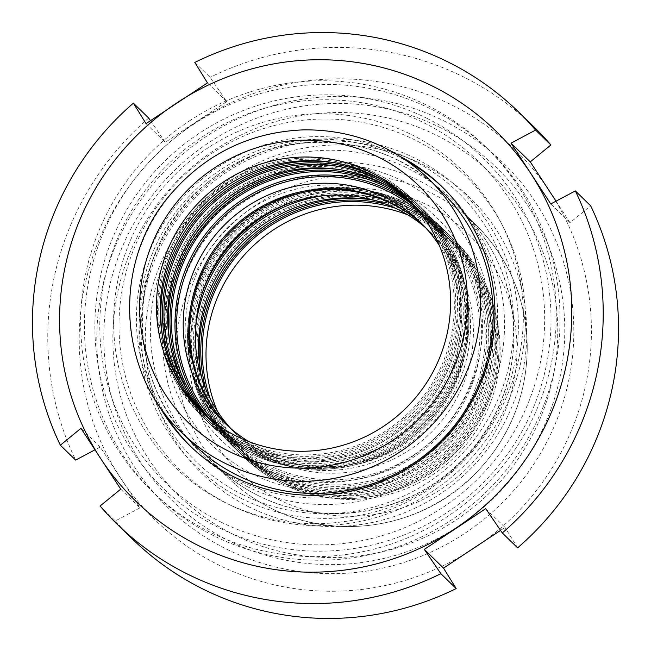 <?xml version="1.0" encoding="UTF-8"?>
<svg xmlns="http://www.w3.org/2000/svg" width="651" height="651" viewBox="0 0 651 651"><rect width="100%" height="100%" fill="white"/><g stroke="black" fill="none" stroke-linecap="round" stroke-linejoin="round"><path stroke-width="0.49" stroke-dasharray="3.25 2.44" d="M443.949 120.915A240.447 236.663 134.2 0 1 512.296 492.18A240.447 236.663 134.2 0 1 135.058 467.825A240.447 236.663 134.2 0 1 158.331 177.91A240.447 236.663 134.2 0 1 443.949 120.915M439.262 127.124A232.35 228.696 134.2 0 1 539.476 435.796A232.35 228.696 134.2 0 1 229.315 540.965A232.35 228.696 134.2 0 1 129.101 232.293A232.35 228.696 134.2 0 1 439.262 127.124M400.422 156.574A180.734 177.886 -45.8 0 0 218.297 166.933A180.734 177.886 -45.8 0 0 158.746 405.134M409.227 162.522A180.734 177.886 -45.8 0 0 220.974 169.537A180.734 177.886 -45.8 0 0 164.939 413.767M191.036 446.83A180.734 177.886 -45.8 0 0 192.37 448.14A180.734 177.886 -45.8 0 0 415.753 467.581A180.734 177.886 -45.8 0 0 444.356 188.985A180.734 177.886 -45.8 0 0 443.014 187.691M100.091 506.03L115.406 520.922L139.973 507.845L120.289 477.622A258.195 254.126 -45.8 0 0 474.441 547.93A258.195 254.126 -45.8 0 0 550.339 192.46A258.195 254.126 -45.8 0 0 196.187 122.152A258.195 254.126 -45.8 0 0 120.289 477.622L100.221 447.025L94.965 449.817M146.036 123.625L165.281 142.333L226.719 101.597L210.127 77.314L194.82 62.423M150.446 120.614L165.281 142.333M226.719 101.597L207.474 82.889M556.035 201.183L570.024 222.691L590.652 205.789M570.024 222.691L550.779 203.975M485.719 508.667L504.964 527.375L500.554 530.386M517.618 547.841L504.964 527.375M115.406 520.922A287.701 283.169 -45.8 0 0 132.592 539.207M533.714 126.676A287.701 283.169 -45.8 0 0 210.127 77.314M148.688 118.051A287.701 283.169 -45.8 0 0 75.654 460.094M120.728 489.137L139.973 507.845M100.221 447.025L80.976 428.309M258.821 466.669A154.914 152.48 -45.8 0 0 453.324 416.819A154.914 152.48 -45.8 0 0 436.805 217.646A154.914 152.48 -45.8 0 0 219.493 222.422A154.914 152.48 -45.8 0 0 220.811 439.783A154.914 152.48 -45.8 0 0 258.821 466.669M402.058 180.783A164.801 162.205 134.2 0 1 473.139 399.714A164.801 162.205 134.2 0 1 253.149 474.302A164.801 162.205 134.2 0 1 182.068 255.379A164.801 162.205 134.2 0 1 402.058 180.783M408.755 199.67A148.273 145.938 134.2 0 1 410.643 201.468A148.273 145.938 134.2 0 1 426.454 392.105A148.273 145.938 134.2 0 1 240.284 439.824A148.273 145.938 134.2 0 1 203.909 414.085A148.273 145.938 134.2 0 1 202.054 412.254M412.36 203.446A148.273 145.938 134.2 0 1 418.121 208.743A148.273 145.938 134.2 0 1 433.932 399.372A148.273 145.938 134.2 0 1 247.762 447.091A148.273 145.938 134.2 0 1 211.388 421.36A148.273 145.938 134.2 0 1 205.928 415.753M410.578 201.541A148.273 145.938 134.2 0 1 414.378 205.106A148.273 145.938 134.2 0 1 430.197 395.735A148.273 145.938 134.2 0 1 244.019 443.461A148.273 145.938 134.2 0 1 207.645 417.722A148.273 145.938 134.2 0 1 203.975 414.02M414.117 205.382A148.273 145.938 134.2 0 1 421.856 212.381A148.273 145.938 134.2 0 1 437.675 403.01A148.273 145.938 134.2 0 1 251.498 450.728A148.273 145.938 134.2 0 1 215.123 424.989A148.273 145.938 134.2 0 1 207.913 417.446M439.36 245.533A140.16 137.955 134.2 0 1 425.144 414.191A140.16 137.955 134.2 0 1 258.903 447.139A140.16 137.955 134.2 0 1 248.755 441.557M422.702 224.595A140.16 137.955 134.2 0 1 425.542 227.28A140.16 137.955 134.2 0 1 440.499 407.477A140.16 137.955 134.2 0 1 264.509 452.591A140.16 137.955 134.2 0 1 230.129 428.26A140.16 137.955 134.2 0 1 227.362 425.494M262.849 455.871A143.847 141.584 134.2 0 1 250.318 209.166A143.847 141.584 134.2 0 1 470.339 318.274A143.847 141.584 134.2 0 1 262.849 455.871M233.994 534.748A224.261 220.73 -45.8 0 0 557.476 320.243A224.261 220.73 -45.8 0 0 214.464 150.137A224.261 220.73 -45.8 0 0 233.994 534.748M210.265 398.77A148.273 145.938 -45.8 0 0 245.964 454.984A148.273 145.938 -45.8 0 0 282.347 480.715A148.273 145.938 -45.8 0 0 468.517 432.996A148.273 145.938 -45.8 0 0 452.697 242.367A148.273 145.938 -45.8 0 0 395.515 208.255M195.569 328.43A148.273 145.938 -45.8 0 0 238.494 447.709A148.273 145.938 -45.8 0 0 274.868 473.448A148.273 145.938 -45.8 0 0 461.038 425.73A148.273 145.938 -45.8 0 0 445.219 235.101A148.273 145.938 -45.8 0 0 324.784 195.544M201.712 377.84A148.273 145.938 -45.8 0 0 242.229 451.346A148.273 145.938 -45.8 0 0 278.604 477.085A148.273 145.938 -45.8 0 0 464.781 429.367A148.273 145.938 -45.8 0 0 448.962 238.73A148.273 145.938 -45.8 0 0 374.341 200.296M271.125 469.81A148.273 145.938 -45.8 0 0 457.303 422.092A148.273 145.938 -45.8 0 0 441.484 231.463A148.273 145.938 -45.8 0 0 233.481 236.028A148.273 145.938 -45.8 0 0 234.751 444.08A148.273 145.938 -45.8 0 0 271.125 469.81M230.78 428.529A140.16 137.955 -45.8 0 0 236.671 434.624A140.16 137.955 -45.8 0 0 271.052 458.955A140.16 137.955 -45.8 0 0 447.042 413.841A140.16 137.955 -45.8 0 0 432.085 233.644A140.16 137.955 -45.8 0 0 425.827 227.923M217.255 410.919A148.273 145.938 -45.8 0 0 249.707 458.613A148.273 145.938 -45.8 0 0 286.082 484.352A148.273 145.938 -45.8 0 0 472.252 436.634A148.273 145.938 -45.8 0 0 456.441 246.005A148.273 145.938 -45.8 0 0 407.851 214.895M258.781 466.637A154.914 152.48 -45.8 0 0 453.291 416.778A154.914 152.48 -45.8 0 0 436.764 217.613A154.914 152.48 -45.8 0 0 219.452 222.39A154.914 152.48 -45.8 0 0 220.779 439.75A154.914 152.48 -45.8 0 0 258.781 466.637M227.842 425.933A140.16 137.955 -45.8 0 0 231.064 429.172A140.16 137.955 -45.8 0 0 265.445 453.495A140.16 137.955 -45.8 0 0 441.435 408.389A140.16 137.955 -45.8 0 0 426.478 228.192A140.16 137.955 -45.8 0 0 423.158 225.067M242.27 498.91A191.256 188.245 134.2 0 1 159.788 244.833A191.256 188.245 134.2 0 1 415.086 158.274A191.256 188.245 134.2 0 1 497.576 412.343A191.256 188.245 134.2 0 1 242.27 498.91M229.657 504.785A204.894 201.672 -45.8 0 0 525.211 308.794A204.894 201.672 -45.8 0 0 211.819 153.384A204.894 201.672 -45.8 0 0 229.657 504.785M220.909 522.029A224.261 220.73 -45.8 0 0 544.391 307.516A224.261 220.73 -45.8 0 0 201.379 137.418A224.261 220.73 -45.8 0 0 220.909 522.029M426.828 118.262A229.925 226.312 -45.8 0 0 199.051 133.431A229.925 226.312 -45.8 0 0 95.168 338.195A229.925 226.312 -45.8 0 0 219.07 527.774A229.925 226.312 -45.8 0 0 525.992 423.711A229.925 226.312 -45.8 0 0 426.828 118.262M225.173 502.629A206.554 203.299 134.2 0 1 207.181 148.379A206.554 203.299 134.2 0 1 523.111 305.05A206.554 203.299 134.2 0 1 225.173 502.629M242.498 494.557A187.814 184.86 134.2 0 1 226.141 172.442A187.814 184.86 134.2 0 1 513.411 314.897A187.814 184.86 134.2 0 1 242.498 494.557M246.802 486.37A178.52 175.705 -45.8 0 0 485.101 405.573A178.52 175.705 -45.8 0 0 408.104 168.422A178.52 175.705 -45.8 0 0 169.805 249.219A178.52 175.705 -45.8 0 0 246.802 486.37M193.038 124.634A239.747 235.979 134.2 0 1 489.365 150.43A239.747 235.979 134.2 0 1 491.415 486.826A239.747 235.979 134.2 0 1 155.093 494.207A239.747 235.979 134.2 0 1 193.038 124.634M189.303 121.005A239.747 235.979 134.2 0 1 485.622 146.792A239.747 235.979 134.2 0 1 487.672 483.188A239.747 235.979 134.2 0 1 151.357 490.577A239.747 235.979 134.2 0 1 189.303 121.005M194.136 444.706A177.048 174.256 134.2 0 1 192.623 196.293A177.048 174.256 134.2 0 1 440.979 190.841C381.364 130.346 276.057 125.855 209.581 181.084C128.345 241.236 118.156 374.618 194.136 444.706M428.456 178.667A177.048 174.256 -45.8 0 0 180.099 184.119A177.048 174.256 -45.8 0 0 181.613 432.533M239.137 442.631A151.227 148.843 134.2 0 1 202.038 416.38A151.227 148.843 134.2 0 1 200.744 204.194A151.227 148.843 134.2 0 1 412.88 199.54A151.227 148.843 134.2 0 1 429.017 393.961A151.227 148.843 134.2 0 1 239.137 442.631M239.617 441.134A149.754 147.395 -45.8 0 0 455.627 297.898A149.754 147.395 -45.8 0 0 226.581 184.306A149.754 147.395 -45.8 0 0 239.617 441.134M162.538 336.233A151.227 148.843 -45.8 0 0 205.407 419.651A151.227 148.843 -45.8 0 0 242.506 445.902A151.227 148.843 -45.8 0 0 432.378 397.232A151.227 148.843 -45.8 0 0 416.249 202.811A151.227 148.843 -45.8 0 0 331.652 162.302M246.615 449.898A151.227 148.843 134.2 0 1 209.516 423.655A151.227 148.843 134.2 0 1 208.222 211.469A151.227 148.843 134.2 0 1 420.359 206.806A151.227 148.843 134.2 0 1 436.495 401.236A151.227 148.843 134.2 0 1 246.615 449.898M247.095 448.409A149.754 147.395 -45.8 0 0 463.105 305.164A149.754 147.395 -45.8 0 0 234.051 191.573A149.754 147.395 -45.8 0 0 247.095 448.409M170.017 343.5A151.227 148.843 -45.8 0 0 212.877 426.926A151.227 148.843 -45.8 0 0 249.984 453.177A151.227 148.843 -45.8 0 0 439.856 404.507A151.227 148.843 -45.8 0 0 423.728 210.078A151.227 148.843 -45.8 0 0 339.13 169.569M379.614 178.529A149.754 147.395 134.2 0 1 443.014 377.474A149.754 147.395 134.2 0 1 243.36 444.771A149.754 147.395 134.2 0 1 180.107 383.716M387.093 185.804A149.754 147.395 134.2 0 1 450.492 384.741A149.754 147.395 134.2 0 1 250.83 452.038A149.754 147.395 134.2 0 1 187.586 390.991M420.961 213.683A146.8 144.489 134.2 0 1 441.671 403.75A146.8 144.489 134.2 0 1 255.908 453.047A146.8 144.489 134.2 0 1 216.401 424.053M209.825 419.032A148.273 145.938 -45.8 0 0 218.679 428.448A148.273 145.938 -45.8 0 0 255.054 454.178A148.273 145.938 -45.8 0 0 441.223 406.46A148.273 145.938 -45.8 0 0 425.404 215.831A148.273 145.938 -45.8 0 0 415.753 207.254M258.341 495.639A177.048 174.256 -45.8 0 0 480.633 438.66A177.048 174.256 -45.8 0 0 461.754 211.038A177.048 174.256 -45.8 0 0 213.39 216.498A177.048 174.256 -45.8 0 0 214.911 464.912A177.048 174.256 -45.8 0 0 258.341 495.639M249.154 506.974A192.289 189.262 134.2 0 1 232.407 177.194A192.289 189.262 134.2 0 1 526.521 323.042A192.289 189.262 134.2 0 1 249.154 506.974M271.589 508.521A177.048 174.256 134.2 0 1 228.159 477.785A177.048 174.256 134.2 0 1 226.638 229.38A177.048 174.256 134.2 0 1 475.002 223.92A177.048 174.256 134.2 0 1 493.881 451.542A177.048 174.256 134.2 0 1 271.589 508.521M200.858 373.495A151.227 148.843 -45.8 0 0 243.726 456.912A151.227 148.843 -45.8 0 0 280.825 483.164A151.227 148.843 -45.8 0 0 470.697 434.494A151.227 148.843 -45.8 0 0 454.569 240.073A151.227 148.843 -45.8 0 0 369.98 199.564M385.441 203.966A149.754 147.395 134.2 0 1 488.396 398.705A149.754 147.395 134.2 0 1 281.68 482.033A149.754 147.395 134.2 0 1 205.692 388.826M277.456 479.893A151.227 148.843 134.2 0 1 240.357 453.641A151.227 148.843 134.2 0 1 239.063 241.456A151.227 148.843 134.2 0 1 451.208 236.801A151.227 148.843 134.2 0 1 467.337 431.222A151.227 148.843 134.2 0 1 277.456 479.893M273.347 475.897A151.227 148.843 -45.8 0 0 463.227 427.227A151.227 148.843 -45.8 0 0 447.091 232.798A151.227 148.843 -45.8 0 0 234.954 237.46A151.227 148.843 -45.8 0 0 236.248 449.646A151.227 148.843 -45.8 0 0 273.347 475.897M288.483 203.584A149.754 147.395 134.2 0 1 490.195 346.877A149.754 147.395 134.2 0 1 274.201 474.758A149.754 147.395 134.2 0 1 202.591 291.917M269.986 472.626A151.227 148.843 134.2 0 1 232.879 446.374A151.227 148.843 134.2 0 1 231.585 234.189A151.227 148.843 134.2 0 1 443.73 229.526A151.227 148.843 134.2 0 1 459.858 423.956A151.227 148.843 134.2 0 1 269.986 472.626M277.936 478.395A149.754 147.395 -45.8 0 0 493.946 335.151A149.754 147.395 -45.8 0 0 264.9 221.568A149.754 147.395 -45.8 0 0 277.936 478.395M270.458 471.129A149.754 147.395 -45.8 0 0 486.468 327.884A149.754 147.395 -45.8 0 0 257.422 214.293A149.754 147.395 -45.8 0 0 270.458 471.129M268.057 464.863A146.8 144.489 -45.8 0 0 479.811 324.442A146.8 144.489 -45.8 0 0 255.273 213.097A146.8 144.489 -45.8 0 0 268.057 464.863M267.577 466.36A148.273 145.938 134.2 0 1 231.203 440.621A148.273 145.938 134.2 0 1 229.933 232.578A148.273 145.938 134.2 0 1 437.936 228.005A148.273 145.938 134.2 0 1 453.747 418.642A148.273 145.938 134.2 0 1 267.577 466.36M278.416 499.463A165.24 162.644 -45.8 0 0 516.772 341.401A165.24 162.644 -45.8 0 0 264.029 216.067A165.24 162.644 -45.8 0 0 278.416 499.463M444.356 188.985L441.679 186.381M192.37 448.14L189.693 445.536M412.88 199.54C391.406 178.919 365.976 165.842 336.583 160.292C290.688 152.887 249.374 163.84 212.657 193.144C181.792 219.525 163.726 252.734 158.47 292.771C153.888 340.969 168.414 382.178 202.038 416.38L205.407 419.651C216.401 430.327 228.77 439.083 242.514 445.911C285.935 466.246 329.748 466.401 373.943 446.383C413.808 426.389 440.597 395.206 454.3 352.826C470.803 300.42 455.545 240.243 416.249 202.811L412.88 199.54M420.359 206.806C398.884 186.194 373.454 173.109 344.062 167.559C298.158 160.162 256.852 171.107 220.136 200.41C189.27 226.792 171.205 260.001 165.948 300.038C161.367 348.244 175.892 389.444 209.516 423.655L212.877 426.926C223.879 437.594 236.248 446.35 249.992 453.186C293.414 473.513 337.226 473.676 381.421 453.649C421.287 433.664 448.075 402.473 461.779 360.101C478.282 307.687 463.024 247.51 423.728 210.078L420.359 206.806M421.856 212.381L425.404 215.831C448.58 238.754 462.658 266.422 467.621 298.825C473.358 345.941 460.111 387.223 427.87 422.662C414.036 437.163 397.981 448.474 379.704 456.595C337.511 474.253 295.969 473.448 255.062 454.186C241.586 447.489 229.461 438.912 218.679 428.448L215.123 424.989M224.522 422.808L230.129 428.26M419.936 221.828L425.542 227.28M207.645 417.722L211.388 421.36M414.378 205.106L418.121 208.743M200.166 410.447L203.909 414.085M406.899 197.839L410.643 201.468M461.754 211.038C509.513 256.437 526.651 330.643 503.76 393.595C493.189 423.264 476.044 448.539 452.323 469.42C399.95 516.259 319.625 526.993 258.203 495.541C242.164 487.566 227.736 477.354 214.911 464.912L228.159 477.785C241.057 490.309 255.558 500.57 271.679 508.586C334.809 540.957 417.454 528.693 469.631 479.299C507.446 443.185 526.667 399.153 527.286 347.203C526.293 298.947 508.862 257.853 475.002 223.92L461.754 211.038M280.833 483.172C340.994 514.363 421.555 496.648 464.309 442.859C492.368 407.526 503.41 367.717 497.437 323.425C492.164 290.899 477.875 263.11 454.569 240.073L451.208 236.801C392.748 176.901 285.407 183.436 232.855 248.21C209.549 275.788 197.204 307.484 195.821 343.313C195.316 386.491 210.159 423.272 240.357 453.641L243.726 456.912C254.72 467.589 267.089 476.337 280.833 483.172M273.355 475.905C333.524 507.096 414.085 489.373 456.831 435.584C484.889 400.251 495.932 360.442 489.959 316.158C484.686 283.624 470.396 255.843 447.091 232.798L443.73 229.526C385.27 169.626 277.928 176.161 225.376 240.935C202.07 268.513 189.726 300.217 188.342 336.038C187.838 379.224 202.681 415.997 232.879 446.374L236.248 449.646C247.242 460.314 259.619 469.07 273.355 475.905M441.484 231.463L437.936 228.005C380.615 169.276 275.373 175.689 223.838 239.194C200.988 266.235 188.888 297.312 187.537 332.441C187.032 374.781 201.59 410.838 231.203 440.621L234.751 444.08M432.085 233.644L426.478 228.192M236.671 434.624L231.064 429.172M448.962 238.73L445.219 235.101M242.229 451.346L238.494 447.709M456.441 246.005L452.697 242.367M249.707 458.613L245.964 454.984M151.357 490.577L155.093 494.207M485.622 146.792L489.365 150.43"/><path stroke-width="0.98" d="M158.746 405.134A180.734 177.886 -45.8 0 0 189.693 445.536A180.734 177.886 -45.8 0 0 443.225 439.97A180.734 177.886 -45.8 0 0 441.679 186.381A180.734 177.886 -45.8 0 0 400.422 156.574M164.939 413.767A180.734 177.886 -45.8 0 0 191.036 446.83M443.014 187.691A180.734 177.886 -45.8 0 0 409.227 162.522M500.554 530.386L443.526 568.111L456.18 588.577L440.873 573.686L424.281 549.403L485.719 508.667L502.312 532.949L517.618 547.841A287.701 283.169 -45.8 0 0 590.652 205.789L575.346 190.906L550.779 203.975L511.027 143.155L535.594 130.078A287.701 283.169 -45.8 0 0 518.408 111.793A287.701 283.169 -45.8 0 0 194.82 62.423L207.474 82.889L146.036 123.625L133.382 103.159L148.688 118.051L150.446 120.614M511.027 143.155L530.272 161.863L556.035 201.183M535.594 130.078L550.909 144.97L530.272 161.863M443.526 568.111L424.281 549.403M94.965 449.817L75.654 460.094L60.348 445.211L80.976 428.309L100.661 458.54A258.195 254.126 -45.8 0 0 454.813 528.848A258.195 254.126 -45.8 0 0 530.711 173.378A258.195 254.126 -45.8 0 0 176.559 103.07A258.195 254.126 -45.8 0 0 100.661 458.54L120.728 489.137L100.091 506.03A287.701 283.169 -45.8 0 0 117.286 524.324A287.701 283.169 -45.8 0 0 440.873 573.686M502.312 532.949A287.701 283.169 -45.8 0 0 575.346 190.906M117.286 524.324L132.592 539.207A287.701 283.169 -45.8 0 0 456.18 588.577M550.909 144.97A287.701 283.169 -45.8 0 0 533.714 126.676L518.408 111.793M133.382 103.159A287.701 283.169 -45.8 0 0 60.348 445.211M202.054 412.254A148.273 145.938 134.2 0 1 202.64 206.041A148.273 145.938 134.2 0 1 408.755 199.67M205.928 415.753A148.273 145.938 134.2 0 1 210.118 213.308A148.273 145.938 134.2 0 1 412.36 203.446M203.975 414.02A148.273 145.938 134.2 0 1 206.375 209.671A148.273 145.938 134.2 0 1 410.578 201.541M207.913 417.446A148.273 145.938 134.2 0 1 213.853 216.946A148.273 145.938 134.2 0 1 414.117 205.382M248.755 441.557A140.16 137.955 134.2 0 1 224.522 422.808A140.16 137.955 134.2 0 1 223.317 226.149A140.16 137.955 134.2 0 1 419.936 221.828A140.16 137.955 134.2 0 1 439.36 245.533M236.549 436.186A148.273 145.938 134.2 0 1 200.166 410.447A148.273 145.938 134.2 0 1 198.905 202.404A148.273 145.938 134.2 0 1 406.899 197.839A148.273 145.938 134.2 0 1 422.719 388.468A148.273 145.938 134.2 0 1 236.549 436.186M227.362 425.494A140.16 137.955 134.2 0 1 228.932 231.601A140.16 137.955 134.2 0 1 422.702 224.595M395.515 208.255A148.273 145.938 -45.8 0 0 244.703 246.932A148.273 145.938 -45.8 0 0 210.265 398.77M324.784 195.544A148.273 145.938 -45.8 0 0 195.569 328.43M374.341 200.296A148.273 145.938 -45.8 0 0 201.712 377.84M425.827 227.923A140.16 137.955 -45.8 0 0 235.475 237.965A140.16 137.955 -45.8 0 0 230.78 428.529M407.851 214.895A148.273 145.938 -45.8 0 0 248.438 250.57A148.273 145.938 -45.8 0 0 217.255 410.919M423.158 225.067A140.16 137.955 -45.8 0 0 229.86 232.513A140.16 137.955 -45.8 0 0 227.842 425.933M237.566 475.442A177.048 174.256 134.2 0 1 194.136 444.706L181.613 432.533A177.048 174.256 -45.8 0 0 225.043 463.26A177.048 174.256 -45.8 0 0 447.335 406.281A177.048 174.256 -45.8 0 0 428.456 178.667L440.979 190.841A177.048 174.256 134.2 0 1 412.954 463.756A177.048 174.256 134.2 0 1 237.566 475.442M331.652 162.302A151.227 148.843 -45.8 0 0 162.538 336.233M339.13 169.569A151.227 148.843 -45.8 0 0 170.017 343.5M180.107 383.716A149.754 147.395 134.2 0 1 205.342 208.662A149.754 147.395 134.2 0 1 379.614 178.529M187.586 390.991A149.754 147.395 134.2 0 1 212.812 215.937A149.754 147.395 134.2 0 1 387.093 185.804M216.401 424.053A146.8 144.489 134.2 0 1 218.638 221.592A146.8 144.489 134.2 0 1 420.961 213.683M415.753 207.254A148.273 145.938 -45.8 0 0 217.41 220.396A148.273 145.938 -45.8 0 0 209.825 419.032M228.883 451.298A165.24 162.644 134.2 0 1 214.488 167.901A165.24 162.644 134.2 0 1 467.239 293.235A165.24 162.644 134.2 0 1 228.883 451.298M369.98 199.564A151.227 148.843 -45.8 0 0 200.858 373.495M205.692 388.826A149.754 147.395 134.2 0 1 385.441 203.966M202.591 291.917A149.754 147.395 134.2 0 1 288.483 203.584M428.456 178.667C393.578 145.767 352.012 129.492 303.748 129.85C251.839 131.933 208.369 152.375 173.329 191.199C112.761 257.007 114.861 370.207 181.613 432.533"/></g></svg>
